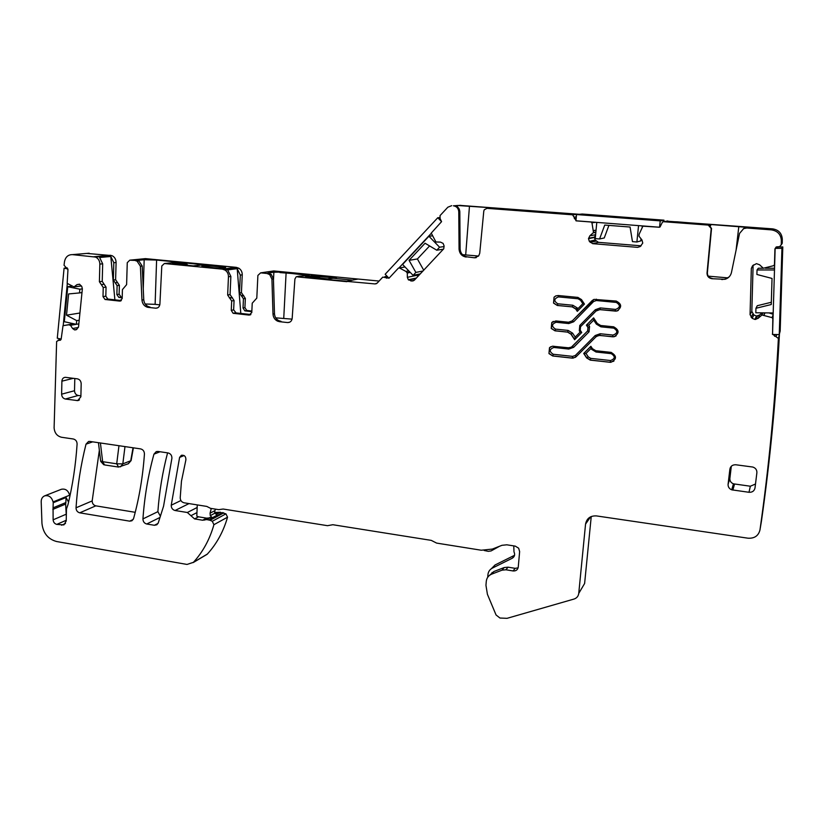 <?xml version="1.0" encoding="UTF-8"?>
<svg xmlns="http://www.w3.org/2000/svg" width="824" height="824" viewBox="0 0 824 824"><rect width="100%" height="100%" fill="white"/><g stroke="black" fill="none" stroke-linecap="round" stroke-linejoin="round"><path stroke-width="1.24" d="M779.37 334.111L779.411 334.534C776.033 398.61 770.038 460.801 761.448 521.129L759.975 529.904C758.492 535.806 754.496 538.566 747.986 538.196L596.473 515.917C590.365 515.618 586.719 518.347 585.555 524.095L578.747 593.404C578.345 596.257 576.759 598.142 573.998 599.058L507.059 618.33L499.952 618.031L496.058 614.972L487.417 594.32L485.954 585.287L486.284 581.373C486.696 577.912 488.488 575.502 491.66 574.143L502.022 570.156L505.905 569.775L513.074 570.95C515.989 571.135 517.719 569.837 518.255 567.056L519.635 551.586L518.657 548.207L515.258 546.127L506.822 544.808L501.95 545.313L492.35 549.083L481.267 550.226L436.638 543.098L431.271 540.379L332.834 524.723L327.499 525.681L223.16 509.036L218.762 509.654L210.553 508.346L206.793 506.42L184.082 502.805C181.651 502.146 180.353 500.487 180.209 497.809L181.465 481.216L185.894 459.844C185.946 456.434 184.432 454.92 181.362 455.291L179.601 457.413L171.238 505.225C171.227 508.017 172.504 509.778 175.069 510.509L187.336 512.497L194.546 518.904L202.653 520.232L206.69 519.573L210.079 520.274L212.293 521.283L213.91 524.703C209.77 539.329 202.941 551.874 193.424 562.329L187.027 564.44L56.557 541.512C47.926 539.123 43.054 533.066 41.952 523.333L41.2 501.692C41.221 498.788 42.395 496.841 44.702 495.832C48.904 495.059 51.685 497.088 53.076 501.929L53.241 502.722L66.054 497.511L68.567 502.115M309.299 274.825L279.933 272.579L282.302 271.766L273.774 270.942L260.631 272.857L266.976 273.465L269.726 274.619L271.93 279.161L272.991 314.078L274.485 313.748C274.732 317.013 276.246 319.362 279.037 320.773L281.056 321.329L279.583 321.69L277.544 321.133C274.752 319.712 273.238 317.364 272.991 314.078M279.583 321.69L287.535 322.555C290.172 322.565 291.717 321.185 292.17 318.404L294.91 278.996L296.218 276.782L299.153 276.205L297.68 276.926L346.729 281.19L358.079 279.048L379.102 281.056M417.387 274.464L417.706 276.627M579.241 214.292L459.823 205.372M659.035 227.197L642.895 226.188L639.166 234.15L638.94 236.117L641.978 240L642.761 243.059L640.31 246.489L637.591 247.355L592.652 243.657L589.314 241.319L595.175 240.052L594.392 237.467L595.608 234.758M595.175 240.052L598.43 242.338L641.113 245.82M781.265 244.903L782.254 243.183L782.295 239.135C781.832 233.233 778.577 229.803 772.541 228.856L666.657 221.162M772.572 333.401L772.819 318.672L772.078 317.642L761.973 314.984L758.049 318.383L754.866 319.434L752.147 318.311L750.056 314.634L751.334 268.449L753.435 264.947M753.074 266.42L751.828 311.379L753.867 314.964L756.514 316.056L759.604 315.026L761.984 312.842M773.149 314.253L769.008 312.914M591.241 516.524L584.618 583.495L578.747 593.404M214.58 512.528L219.596 512.25L216.001 514.176M204.022 556.035L207.36 554.058C216.722 543.799 223.448 531.511 227.537 517.184L225.951 513.846L219.596 512.25M69.865 496.347L69.618 495.214C68.258 490.486 65.529 488.498 61.398 489.271L61.192 489.353M116.091 262.475L115.618 279.727L113.341 280.006L113.815 262.702L116.091 262.475C115.999 259.169 114.577 256.872 111.848 255.595L86.808 253.421M115.618 279.727L117.492 282.529L115.226 282.828L117.111 285.65L116.864 294.559L119.12 294.23L121.097 297.062L122.21 297.207M117.111 285.65L119.377 285.341L117.502 282.539L115.226 282.828L113.341 280.006M119.377 285.341L119.12 294.23M137.031 260.497L129.77 260.178L145.467 258.623L236.292 267.347L222.367 269.149L225.014 270.056C227.321 271.621 228.464 273.867 228.454 276.802L227.661 295.023L231.678 300.976L231.256 310.36L233.645 309.876L236.066 312.924L250.867 314.521M242.246 274.814L241.432 292.623L239.506 292.953L240.309 275.092L242.246 274.814C242.256 271.951 241.133 269.757 238.878 268.233L236.292 267.347M241.432 292.623L245.356 298.432L244.924 307.599L246.737 310.452L251.856 311.07M99.354 450.275L92.175 500.92C92.247 503.536 93.462 505.174 95.8 505.843L135.229 512.312M167.581 452.86C162.544 472.131 159.31 491.732 157.878 511.663L160.412 516.246M269.726 274.619L271.24 274.392L267.954 273.166M273.475 280.088L273.867 272.229L267.965 273.094M273.867 272.229L279.954 272.116L308.639 275.453M271.941 271.209L270.272 271.693M251.825 311.678L244.821 310.854L243.018 307.98L244.924 307.599M239.506 292.953L243.441 298.793L243.018 307.98M229.669 298L232.069 297.567L230.071 294.601L230.864 276.452L227.702 269.901L237.199 268.645L240.804 313.439M240.309 275.092L237.199 268.645M143.252 288.874L144.179 259.735L137.114 260.435M144.179 259.735L156.601 260.054L155.118 304.344L159.805 304.849M165.233 263.433L178.18 262.187L156.601 260.054M148.887 306.94L150.009 307.064L148.227 307.373L155.654 308.186C158.105 308.186 159.516 306.837 159.897 304.149L161.792 266.008L164.367 263.526L222.367 269.149M224.406 267.748C218.978 268.572 197.966 266.729 202.498 265.843L203.26 265.709C208.874 264.926 229.515 266.739 225.076 267.635L224.406 267.748M181.125 262.825L172.329 263.804L193.249 265.874L203.909 264.782L182.382 262.691L181.125 262.825L181.084 263.752M143.273 258.839L141.955 259.158M122.199 297.783L118.841 297.402L116.864 294.559M113.815 262.702L110.807 256.47L99.622 257.49L102.681 263.824L99.848 264.102C99.735 260.724 98.293 258.375 95.502 257.067L72.43 254.626C68.114 254.606 65.467 256.975 64.488 261.733L64.035 265.235L67.959 269.644L67.166 283.363L74.026 286.917L76.982 284.62L79.454 284.198L81.782 286.464L82.359 288.822L78.548 326.747L76.714 329.415L74.438 329.837L72.615 328.519L78.393 327.468M74.335 323.883L68.897 324.841L70.504 325.326L72.615 328.519M74.356 323.883L63.015 325.686L61.182 338.932L56.629 341.466L54.106 427.862C54.559 432.991 57.041 436.123 61.543 437.266L73.367 439.007C75.767 439.656 77.013 441.334 77.096 444.054C75.715 465.004 72.666 485.192 67.97 504.638L66.476 508.923L66.219 520.984L63.911 524.909L56.784 524.394L66.239 520.263M759.975 529.904C768.782 468.053 774.921 404.234 778.392 338.437L772.356 334.081M779.411 334.534L778.392 338.437M751.334 268.449L752.549 265.781L756.442 263.649L759.574 264.762L763.323 268.243L773.654 265.668L774.457 264.638L774.941 248.972L776.558 246.891L779.679 246.654L781.307 244.594L781.348 240.433C780.864 234.366 777.526 230.844 771.316 229.865L746.874 228.011L743.763 228.495L739.55 233.429L731.444 272.569C730.589 275.978 728.437 278.224 724.996 279.305L711.885 278.708C708.671 278.11 707.054 276.215 707.033 273.022L711.215 228.506L708.29 225.096L663.732 221.718L662.527 221.975L660.034 226.991L658.85 227.239M782.254 243.162L781.307 244.573M707.033 224.808L707.095 224.241C704.808 224.272 704.984 224.499 707.61 224.9L708.29 225.096M707.095 224.241L749.15 227.527L743.351 228.681M700.452 224.344L672.981 222.233L676.586 221.78L702.542 223.901C700.761 223.932 700.472 224.066 701.688 224.324L700.452 224.344M589.314 241.319L588.501 238.661L589.84 235.808L595.608 234.696M595.618 222.305L591.951 222.81L593.507 232.502L589.84 235.808M591.951 222.81L591.035 222.006L576.192 220.863L572.618 214.817L486.984 208.338L484.234 209.79L483.791 211.119L479.733 253.277L478.641 255.986L474.48 257.799L476.097 257.654M460.832 205.331L453.406 205.794C456.671 206.34 458.463 208.338 458.772 211.789L459.061 249.064L460.111 248.9C460.513 253.442 462.892 256.099 467.229 256.882L474.48 257.799M457.299 206.783L457.402 205.485L454.477 205.753C457.732 206.299 459.514 208.297 459.823 211.727L460.111 248.9M457.402 205.485L494.482 207.988L486.984 208.338M553.697 212.86L528.503 210.954L553.697 212.86M500.529 208.503L495.749 208.853L520.099 210.697L526.165 210.45L500.529 208.503L500.467 209.203M451.696 205.67L447.865 207.195L440.057 215.579L440.078 218.442L441.561 221.656L431.24 233.099L435.937 241.988L440.459 242.102L443.085 243.368L444.084 245.84L443.765 248.755L414.503 280.026L412.185 281.025L413.504 280.737M405.006 266.966L399.465 267.965L405.995 271.467L407.293 273.022L407.344 277.317L408.344 279.758L412.185 281.025M399.465 267.965L398.383 268.15L389.031 278.172L382.769 277.111L377.207 283.096L375.023 283.93L297.68 276.926L346.698 281.674L352.476 280.108L333.267 278.255L336.377 277.698M299.153 276.205L307.352 275.752L311.05 276.112L307.671 276.936L312.811 276.483M313.851 276.287L335.543 277.843L312.863 275.504L305.653 276.699L328.137 278.924L333.267 278.255L352.476 280.108L358.079 279.048L282.302 271.766L279.954 272.116L308.691 274.68M79.732 512.827L129.677 521.159L131.964 520.758L133.57 518.584C139.246 497.974 142.861 476.447 144.437 454.003C144.355 451.253 143.077 449.543 140.605 448.895L89.847 441.427L88.57 441.479L86.015 444.157C80.773 465.024 77.456 486.232 76.035 507.8C76.127 510.468 77.353 512.147 79.732 512.827L95.8 505.843M142.943 518.914C143.026 521.613 144.282 523.312 146.734 524.002L154.366 525.279L156.859 524.764L158.27 522.838L163.554 506.245L171.917 458.226C171.917 455.394 170.64 453.622 168.065 452.932L157.94 451.439L156.251 451.603L153.944 454.168C148.135 475.345 144.468 496.923 142.943 518.914L157.878 511.663M287.535 322.555L289.564 322.256M275.721 317.837L292.057 319.135M278.079 321L281.056 321.329M271.24 274.392L273.434 278.924L274.485 313.748M260.631 272.857L257.891 275.432L256.8 298.113L252.226 303.211L251.784 312.564L249.075 315.087L233.099 313.285L231.256 310.36M232.069 297.567L234.067 300.533L233.645 309.876M155.654 308.186L157.528 307.888M155.118 304.344L145.158 303.994M148.227 307.373L147.342 307.208C144.148 306.116 142.356 303.726 141.965 300.039L143.757 299.751C144.148 303.428 145.941 305.817 149.123 306.899L150.009 307.064M137.505 260.569L138.885 260.93L142.212 266.049L143.757 299.751M135.692 260.755L137.072 261.115L140.399 266.245L141.965 300.039M129.77 260.178L127.257 262.691L126.608 284.641L122.436 289.595L122.168 298.638L119.686 301.09L105.019 299.483L103 296.589L105.822 296.177L107.831 299.061L121.344 300.544M102.681 263.824L102.228 281.396L106.059 287.123L105.822 296.177M99.848 264.102L99.395 281.746L103.237 287.504L103 296.589M101.311 284.62L104.143 284.259M52.829 509.397L65.642 504.082L65.869 502.558L53.055 507.852L53.127 519.82C53.395 522.272 54.611 523.796 56.784 524.394M65.642 504.082L66.322 516.154M53.055 507.852L53.241 502.722M65.869 502.558L66.054 497.511M721.824 279.583L725.274 279.027L729.096 276.926M727.963 277.884L708.249 276.164M708.63 224.993L711.545 228.392L707.373 272.775C707.394 275.958 709 277.853 712.204 278.44L711.885 278.708M487.252 208.328L487.952 208.287M476.272 257.603L475.479 257.603M462.522 254.678L478.589 256.048M466.199 257.067C461.852 256.295 459.473 253.627 459.061 249.064M590.262 360.129L610.821 362.333C616.939 359.233 617.021 355.917 611.058 352.373L595.834 350.736L592.435 348.665L590.87 346.296L583.711 353.465L586.008 353.434L588.264 356.854L586.647 357.915L590.262 360.129L586.74 357.853L583.794 353.403L590.88 346.307M583.711 353.465L586.647 357.915M599.728 335.481L613.89 336.789C619.524 333.329 619.432 330.012 613.602 326.809L600.706 325.501L597.287 323.441L593.61 317.879L586.41 325.161L588.717 325.161L593.702 320.124L596.329 324.079L597.287 323.451M598.492 335.512L595.989 336.8L576.089 356.761L573.01 358.152L552.708 355.989L572.155 358.131M550.689 346.78L549.587 347.687L548.959 353.578L552.708 355.989M550.762 346.75L549.484 347.749L548.959 353.578M571.454 347.1L568.519 347.79L552.368 346.214L549.484 347.749M572.196 346.492L587.625 330.939L587.955 327.488L586.41 325.161M558.394 295.548L558.456 296.897C553.852 298.772 553.646 301.069 557.827 303.788L557.415 305.426L553.532 303.077L557.302 305.477L572.412 306.899L557.302 305.477M553.676 302.995L554.068 297.165L553.532 303.077M572.319 306.95L575.708 308.99L577.284 311.359L584.443 304.056L581.486 299.586L577.861 297.402L558.209 295.528L555.757 295.929L554.068 297.165M80.876 396.777L81.185 383.716C81.01 381.038 79.743 379.421 77.405 378.844L65.302 377.31C63.242 377.547 62.099 378.834 61.893 381.182L61.625 394.181C61.8 396.828 63.046 398.445 65.374 399.022L77.703 400.608L80.876 396.777M74.799 378.504L74.52 390.731C74.696 393.336 75.921 394.923 78.208 395.489L80.896 395.85M554.995 330.826L551.38 328.333L551.884 322.493L553.295 321.401L551.771 322.544L551.235 328.426L554.995 330.826L567.602 332.134L570.97 334.183L574.616 339.704L581.744 332.505L580.209 330.177L580.529 326.726L596.082 310.988L599.831 309.639L617.021 310.947L599.913 309.587L600.305 307.929L615.621 309.412L615.25 311.081L599.831 309.639M551.771 322.544L555.891 320.948L568.519 322.236L572.33 320.845L573.669 321.782L568.745 323.554L568.704 322.246M615.157 311.132L616.939 310.998C622.11 307.259 621.852 303.943 616.156 301.059L594.073 299.39L572.206 320.897M731.321 466.25L729.868 478.435C729.755 480.989 730.95 482.782 733.442 483.832L750.355 486.222L755.495 484.018M728.086 484.316C727.973 486.912 729.189 488.756 731.733 489.827L748.985 492.288C752.302 492.433 754.31 490.991 755.011 487.963L756.885 472.708C756.988 469.907 755.629 468.011 752.817 467.043L735.863 464.777C732.567 464.664 730.579 466.116 729.889 469.155L728.086 484.316L729.868 478.435M110.807 256.47L114.886 299.843M202.426 266.389L208.451 266.07C216.331 266.265 221.893 266.78 225.127 267.625M182.382 262.691L182.351 263.608M182.331 264.288L182.31 264.813M533.221 211.655L548.866 212.747M591.055 346.574L590.973 348.47L586.008 353.434M593.785 318.157L593.702 320.124M581.507 299.617L580.559 300.276L582.826 303.696L584.35 303.912M577.449 311.184L577.346 307.97L575.801 308.949L572.412 306.899L572.835 305.251L557.827 303.788M574.771 339.55L575.204 337.088L580.137 332.093L579.293 330.805L580.209 330.187M581.631 332.319L580.137 332.093M209.286 267.429L208.451 266.07L208.4 267.347M207.864 267.295L208.451 266.07M120.52 466.848L122.817 463.861L116.709 463.819L118.965 445.712M128.328 463.757L130.717 460.771L122.817 463.861L124.98 446.598M491.444 568.642L495.039 564.986L492.33 568.127L512.281 558.219C514.66 556.694 515.227 554.583 513.98 551.864L513.785 545.9M492.103 572.464L491.485 574.215M495.039 564.986L514.557 555.273M492.33 568.127C489.734 569.518 488.272 571.702 487.932 574.668L487.715 577.253M518.111 567.86L515.165 568.333L508.048 567.18L504.195 567.551L493.885 571.516L489.538 575.327M214.982 513.136L214.786 510.705L210.058 513.208L210.254 515.659L212.293 517.76L217.011 515.216L214.982 513.136L210.254 515.659M214.786 510.705L215.692 509.17M210.058 513.208L211.274 508.459M197.266 504.906L196.812 516.143L198.512 516.823L194.546 518.904M212.293 517.76L206.577 518.142L198.512 516.823M484.182 550.494L488.344 551.338L491.104 550.926L499.602 546.23M199.789 265.276L198.018 265.441M180.518 263.01L180.487 263.938L185.647 263.917L179.838 264.576M188.377 265.4L185.647 263.917M180.518 263.927L177.572 264.349M333.648 278.182L330.125 278.44M310.195 277.183L313.882 276.277L317.374 276.617L312.626 277.42M320.289 278.162L317.374 276.617M314.747 276.359L314.809 275.381L313.903 275.34L311.019 276.586L307.352 275.752L309.257 275.113M313.903 275.34L312.863 275.504M314.809 275.381L336.388 277.451M79.495 292.922L68.608 293.941L66.517 315.201L76.725 320.639L76.354 324.316L64.313 321.721L67.743 286.711L79.866 289.203L79.495 292.922L81.988 292.582M79.866 289.203L82.359 288.884M66.517 315.201L79.928 313.007M67.743 286.711L71.884 286.186M76.725 320.639L79.207 320.206M76.354 324.316L78.836 323.873M67.908 268.954L64.087 268.181L57.278 338.201L61.161 339.066M67.331 283.466L63.201 325.655M64.087 268.181L67.228 267.862M638.549 225.622L636.89 241.988L632.461 241.628L630.072 227.033L604.734 225.065L599.584 238.96L595.237 238.61L596.792 222.398M636.89 241.988L640.784 240.907L640.99 238.816M599.584 238.96L604.25 237.961L608.915 225.385M642.308 225.91L642.164 227.311M659.334 227.218L575.945 220.791L576.522 214.549L660.23 220.873L664 220.183L663.835 221.697M664 220.183L582.197 214.024L576.522 214.549M660.23 220.873L659.571 227.167M773.19 312.955L755.814 312.77L755.948 308.279L757.287 305.714L771.316 302.264M755.948 308.279L771.254 304.53L772.036 278.44L756.896 274.474L757.029 269.953L758.348 268.222L763.189 268.222M774.498 269.963L757.029 269.953M774.55 268.233L765.393 268.222M776.321 246.973L782.8 246.942L780.174 331.083L779.257 334.565L781.945 248.333L782.8 246.942M779.257 334.565L772.541 334.462L775.147 248.364L781.945 248.333M775.147 248.364L777.815 247.777L775.765 247.53L776.084 247.097M436.772 250.208L425.06 243.235L409.065 260.343L415.863 272.414L413.102 275.35L402.586 264.452L428.923 236.241L439.583 247.221L436.772 250.208L443.528 249.178M439.583 247.221L444.095 246.561M409.065 260.343L417.397 258.952L429.603 245.933M423.742 270.231L417.397 258.952M428.923 236.241L432.291 235.86M415.863 272.414L423.042 270.983M413.102 275.35L420.322 273.856M441.571 221.635L437.771 217.732L385.158 274.258L388.969 278.224M431.189 233.408L399.032 267.862M437.771 217.732L439.594 217.608M590.633 516.792L585.555 524.095M268.49 273.238L266.976 273.465M245.398 310.988L247.303 310.586M243.441 298.793L245.356 298.432M241.473 295.868L243.389 295.528M230.864 276.452L228.454 276.802M166.118 263.34L164.367 263.526M119.14 297.454L121.385 297.114M110.416 255.255L94.049 256.717M89.188 253.215L72.43 254.626M74.253 286.896L81.463 285.969M74.315 286.845L81.442 285.938M76.982 284.62L79.681 284.28M74.716 329.888L76.519 329.559M74.438 329.837L76.725 329.415M70.504 325.326L76.261 324.296M70.246 325.13L75.674 324.172M68.794 324.841L74.284 323.873M73.83 323.77L63.015 325.686M60.533 340.116L59.483 340.322M61.007 339.55L58.329 340.075M69.618 495.214L53.076 501.929M207.36 554.058L193.424 562.329M227.537 517.184L213.91 524.703M225.951 513.846L212.293 521.283M223.788 512.868L210.079 520.274M222.758 512.559L209.028 519.954M220.451 512.188L216.259 514.444M210.583 517.482L206.69 519.573M209.718 517.544L205.815 519.635M218.206 512.713L215.816 513.991M208.307 518.008L204.393 520.109M216.496 512.837L215.311 513.465M206.577 518.142L202.653 520.232M196.957 512.59L190.941 515.7M197.163 507.491L187.336 512.497M189.015 503.588L175.069 510.509M180.909 500.529L171.238 505.225M184.092 455.548L179.601 457.413M515.165 568.333L513.074 570.95M508.048 567.18L505.905 569.775M504.195 567.551L502.022 570.156M493.885 571.516L491.66 574.143M776.702 334.523L776.208 336.285M775.044 334.503L774.529 336.254M773.036 318.064L772.819 318.672M773.139 314.665L772.078 317.642M764.054 315.036L764.981 312.873M763.889 315.005L764.806 312.873M761.973 314.984L762.921 312.852M761.572 315.139L762.602 312.842M758.049 318.383L759.604 315.026M755.258 319.444L756.896 316.056M754.866 319.434L756.514 316.056M752.147 318.311L753.867 314.964M751.128 317.292L752.868 313.965M750.056 314.634L751.828 311.379M782.295 239.135L781.348 240.433M772.541 228.856L771.316 229.865M667.759 220.945L663.732 221.718M637.591 247.355L640.258 246.53M592.652 243.657L598.43 242.338M590.2 242.39L596.04 241.092M588.501 238.661L594.392 237.467M588.542 238.301L594.423 237.106M593.321 232.852L595.834 232.399M593.507 232.502L595.865 232.069M593.671 230.71L596.03 230.308M593.661 230.545L596.051 230.143M576.161 218.422L574.328 218.628M576.306 216.877L574.472 217.062M578.901 214.24L572.618 214.817M454.477 205.753L453.406 205.794M410.918 281.025L414.194 280.304M408.58 280.006L416.038 278.399M408.344 279.758L416.377 278.038M407.344 277.317L417.397 275.226M407.293 273.022L410.28 272.425M407.149 272.672L409.981 272.116M405.995 271.467L408.828 270.921M405.872 271.384L408.735 270.828M404.996 266.945L399.444 267.954M388.506 277.739L386.394 278.162M387.507 276.699L385.395 277.122M387.095 276.267L384.829 276.709M376.537 283.621L375.023 283.93M133.21 519.47L129.677 521.159M92.175 500.92L76.035 507.8M92.69 441.849L86.015 444.157M160.031 517.421L146.734 524.002M160.052 451.758L153.944 454.168M158.033 523.436L154.366 525.279M273.434 278.924L271.93 279.161M249.075 315.087L250.517 314.768M233.686 313.419L236.066 312.924M231.678 300.976L234.067 300.533M230.071 294.601L227.661 295.023M142.212 266.049L140.399 266.245M119.686 301.09L120.767 300.925M105.318 299.545L108.119 299.112M103.237 287.504L106.059 287.123M102.228 281.396L99.395 281.746M65.487 523.498L61.594 525.218M65.91 514.331L53.127 519.82M459.823 211.727L458.772 211.789M610.069 362.303L590.345 360.067L586.791 357.822L583.856 353.383L590.89 346.327M613.89 361.149L610.151 362.241L590.355 360.057L590.746 358.368L610.533 360.531L610.151 362.241L610.821 362.333M586.523 325.089L593.63 317.92L586.492 325.109L587.955 327.488M596.761 336.171L599.821 335.409L612.685 336.758L613.066 335.069L600.202 333.741L599.821 335.409L612.603 336.81M613.89 336.789L616.136 335.862M549.062 353.527L552.801 355.927L553.234 354.258L572.659 356.38L572.258 358.069L575.451 357.297M568.715 347.81L568.745 349.067L573.648 347.337L572.289 346.441L587.708 330.887L588.037 327.437L589.572 326.448L588.717 325.161M587.625 330.939L589.057 331.815L589.572 326.448M555.973 295.837L554.161 297.124M577.346 311.287L575.708 308.99M553.625 303.036L557.405 305.436L572.433 306.889L575.863 308.918L577.397 311.235M79.475 399.877L76.91 400.598M65.374 399.022L78.208 395.489M74.52 390.731L61.625 394.181M61.893 381.182L73.326 378.319M570.97 334.183L574.689 339.632M567.602 332.134L571.063 334.132L572.598 333.143L575.204 337.088M574.74 339.581L571.114 334.101L567.705 332.072L555.098 330.774L551.338 328.374M592.147 300.606L572.299 320.855L592.26 300.554L593.579 299.596L592.26 300.554L593.589 301.522L573.669 321.782M618.319 310.411L616.939 310.998M597.215 310.143L598.09 309.793M734.534 484.09L732.845 490.095M729.889 469.155L730.414 467.455M750.355 486.222L748.985 492.288M283.744 318.239L286.124 272.507M183.247 263.68L183.278 262.732M738.829 226.435L736.069 250.259M710.576 225.838L710.751 224.313M709.629 225.23L709.742 224.262M676.504 222.532L676.586 221.78M675.35 222.439L675.433 221.718M469.474 206.103L465.694 254.915M501.404 209.275L501.456 208.554M314.716 277.07L314.686 277.616M133.035 447.782L130.892 459.802M100.415 442.982L102.65 461.677L100.631 460.873L98.447 442.694M117.904 466.971L104.566 464.932L102.65 461.677L116.709 463.819L118.584 467.074L128.441 463.716M592.425 348.655L591.488 349.263L590.973 348.47M596.01 350.756L596.02 352.013L611.212 353.651L611.223 352.394M591.488 349.263L596.02 352.013M610.533 360.531C615.24 358.728 615.466 356.442 611.212 353.651M588.264 356.854L590.746 358.368M600.871 325.521L600.881 326.829L596.329 324.079M613.756 326.829L613.756 328.137L600.881 326.829M613.066 335.069C617.794 333.226 618.021 330.918 613.756 328.137M596.102 336.686L595.227 335.502L575.358 355.443L576.213 356.637M600.202 333.741L595.227 335.502M549.093 353.475L552.811 355.927L573.01 358.152M572.659 356.38L575.358 355.443M568.745 349.067L553.852 347.46L553.81 346.214M553.852 347.46C549.289 349.252 549.083 351.518 553.234 354.258M573.648 347.337L589.057 331.815M558.456 296.897L578.077 298.772L578.036 297.423M580.559 300.276L578.077 298.772M582.826 303.696L577.861 308.763M577.346 307.97L572.835 305.251M567.705 332.072L568.107 330.414L555.52 329.116L555.098 330.774L567.705 332.072M572.598 333.143L568.107 330.414M555.52 329.116C551.359 326.386 551.565 324.1 556.149 322.266L556.097 320.969M556.149 322.266L568.745 323.554M616.311 301.069L616.311 302.439L596.329 300.523L596.308 299.163M596.329 300.523L593.589 301.522M615.621 309.412C620.369 307.527 620.596 305.199 616.311 302.439M596.185 310.885L595.309 309.731L600.305 307.929M580.652 326.613L579.797 325.449L595.309 309.731M579.797 325.449L579.293 330.805M514.485 555.572L512.281 558.219M199.573 265.256L194.011 265.915M332.288 278.048L327.653 278.873M244.821 310.854L246.737 310.452M241.803 296.001L243.729 295.651M243.059 295.404L241.133 295.744M238.878 268.233L225.014 270.056M118.841 297.402L121.097 297.062M115.236 282.828L117.502 282.539M111.848 255.595L95.502 257.067M74.912 329.93L76.354 329.662M60.379 340.209L59.647 340.353M61.038 339.488L58.154 340.044M61.398 489.271L44.702 495.832M207.133 554.305L193.187 562.576M762.839 312.842L761.881 314.995M755.855 319.403L757.472 316.025M277.544 321.133L279.037 320.773M233.099 313.285L235.489 312.79M230.009 298.123L232.409 297.691M231.729 297.443L229.319 297.866M147.342 307.208L149.123 306.899M137.072 261.115L138.885 260.93M105.019 299.483L107.831 299.061M554.181 297.124L555.757 295.929M78.816 400.299L77.703 400.608M733.442 483.832L731.733 489.827M202.498 265.843L202.477 266.368M675.402 222.449L675.474 221.718M457.423 206.875L457.526 205.475M311.699 275.978L311.647 276.936M133.385 447.834L131.098 460.606L128.307 463.768M586.564 325.089L588.099 327.406L587.739 330.877L571.382 347.141M100.703 461.389L103.773 464.767M186.976 264.298L182.382 264.823"/></g></svg>
